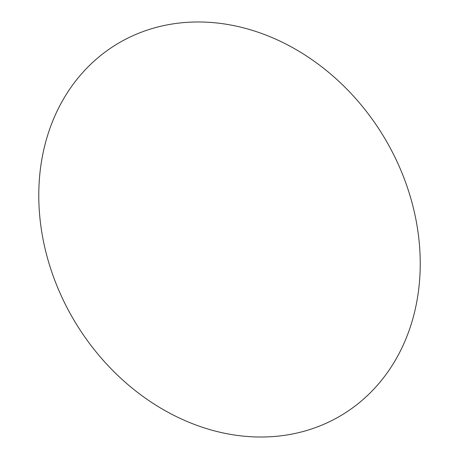 <?xml version="1.0" encoding="UTF-8"?>
<svg xmlns="http://www.w3.org/2000/svg" width="459" height="459" viewBox="0 0 459 459"><rect width="100%" height="100%" fill="white"/><g stroke="black" fill="none" stroke-linecap="round" stroke-linejoin="round"><path stroke-width="0.69" d="M145.164 30.816A216.877 180.014 58.6 0 0 123.511 380.718A216.877 180.014 58.6 0 0 419.824 276.966A216.877 180.014 58.6 0 0 145.164 30.816"/></g></svg>
